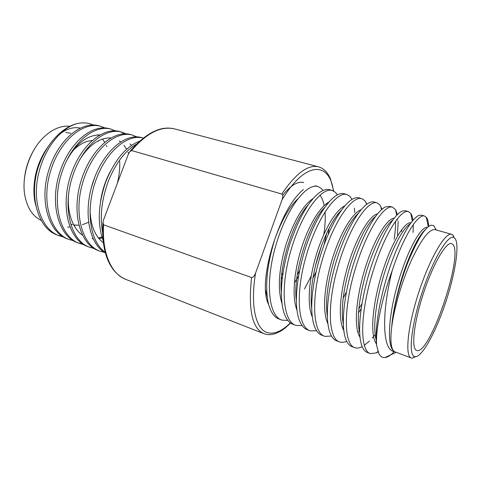<?xml version="1.0" encoding="UTF-8"?>
<svg xmlns="http://www.w3.org/2000/svg" width="481" height="481" viewBox="0 0 481 481"><rect width="100%" height="100%" fill="white"/><g stroke="black" fill="none" stroke-linecap="round" stroke-linejoin="round"><path stroke-width="0.72" d="M290.632 323.058C282.155 331.072 280.874 330.952 276.353 333.213C272.559 334.638 269.12 335.01 266.041 334.331L263.847 333.664C252.176 328.355 248.094 309.644 251.587 277.543C252.97 277.747 254.299 276.256 255.573 273.064L282.046 199.795C283.099 196.783 283.008 194.859 281.776 194.029L131.584 150.535L129.503 151.99L128.162 154.617L103.649 219.595L102.946 222.288L103.577 224.819C101.822 252.922 111.364 274.044 125.637 279.317C121.092 277.405 117.003 274.224 113.372 269.757C110.203 265.41 107.84 260.774 106.283 255.856C103.265 246.537 102.134 235.618 102.886 223.094M251.587 277.543L103.577 224.819M297.649 199.05C275.553 219.468 257.774 284.999 268.608 304.431M319.937 195.106C321.885 197.643 323.298 201.124 324.188 205.555M325.036 211.887C325.529 218.596 325.126 226.118 323.827 234.451M321.801 244.859L315.422 265.915M311.225 276.028L304.515 288.895M93.073 124.934C88.251 122.751 82.924 122.306 77.086 123.605C70.719 125.246 64.508 128.848 58.46 134.415C49.513 142.893 42.749 153.914 38.167 167.478C40.849 159.181 44.462 151.834 49.002 145.454M60.107 133.778C67.13 128.637 73.797 126.743 80.111 128.09M77.086 123.605C59.518 128.499 42.274 151.25 37.494 179.088C32.804 205.074 42.929 230.074 58.904 235.666L63.125 236.868M38.167 167.478C28.644 197.402 38.594 228.74 57.143 234.999L58.904 235.666M104.744 127.862L100.595 126.244C82.997 121.434 59.56 140.626 50.379 171.705C41.144 201.984 50.637 232.9 68.855 239.43L73.16 240.644M100.595 126.244L98.767 125.733C81.127 120.917 57.672 140.061 48.503 171.092C39.28 201.323 48.815 232.209 67.069 238.756L68.855 239.43M115.157 130.784L110.943 129.106C93.573 124.363 70.25 143.813 60.991 175.18C51.689 205.736 60.949 236.808 78.974 243.266L83.363 244.474M110.943 129.106L109.085 128.595C91.673 123.839 68.332 143.242 59.085 174.561C49.796 205.062 59.091 236.105 77.158 242.574L78.974 243.266M125.745 133.754L121.471 132.028C104.335 127.345 81.139 147.066 71.801 178.722C62.422 209.56 71.441 240.789 89.268 247.162L93.735 248.376M124.741 133.736L120.515 131.788M121.471 132.028L119.577 131.499C102.399 126.81 79.179 146.483 69.859 178.084C60.492 208.874 69.553 240.073 87.422 246.464L89.268 247.162M136.514 136.778L132.173 134.993C115.284 130.375 92.226 150.373 82.81 182.323C73.359 213.456 82.119 244.841 99.741 251.124L104.293 252.339M132.173 134.993L130.249 134.458C113.318 129.828 90.23 149.777 80.832 181.674C71.392 212.752 80.201 244.114 97.859 250.415L99.741 251.13M143.212 138.053L143.055 138.011C127.357 133.766 105.928 151.443 95.617 180.982C85.323 210.57 89.953 241.558 105.267 252.435M143.055 138.011L141.101 137.464C124.97 133.093 102.91 151.755 92.911 182.389C82.93 212.698 89.117 243.975 105.423 253.012M136.351 144.192C125.084 150.854 115.759 163.143 108.363 181.072C101.581 199.849 99.675 217.063 102.651 232.708M139.406 141.264C125.806 146.663 114.628 160.101 105.868 181.571C98.13 204.028 97.216 223.683 103.132 240.548M58.027 235.317L62.32 236.375M117.436 183.045C119.228 175.505 119.985 168.278 119.709 161.363M78.072 242.905L82.528 243.951M88.522 222.318L82.449 224.687M78.824 225.27L73.725 224.952M72.505 224.657L71.212 224.236M98.364 141.234L97.775 141.071M92.081 140.566C85.618 141.023 79.281 144.33 73.058 150.481M65.765 132.473L70.755 133.231M41.156 220.4C32.606 216.246 27.146 207.804 24.771 195.076C21.374 175.998 29.654 150.697 43.675 137.307C52.381 129.07 61.153 125.391 69.992 126.275M24.188 181.541C24.982 169.384 28.656 158.165 35.197 147.883M47.138 148.106C38.769 160.383 34.373 173.936 33.941 188.762M47.956 146.958C36.893 161.784 31.53 184.421 34.921 201.665L35.949 206.102M99.826 134.902C86.983 135.017 75.776 143.855 66.21 161.424M128.565 153.655L128.042 152.291M126.617 149.26L123.99 145.25M120.647 141.871L119.312 140.891M110.858 137.909C99.417 137.644 88.985 144.967 79.551 159.872M68.645 193.903C66.781 211.297 72.378 228.349 82.287 234.975M92.743 238.853L93.092 238.883M98.918 238.624L102.188 237.879M131.638 145.298L129.96 143.981M90.037 209.494C90.428 225.108 94.883 236.213 103.391 242.809M67.574 227.218L69.799 226.84M74.092 225.619L75.204 225.192M106.926 146.639L106.421 145.484M104.714 142.268L102.399 139.027M98.755 135.534L97.853 134.89M92.172 238.432L92.899 238.468M98.419 238.011L101.936 237.091M94.745 177.206L91.33 187.758M109.957 172.102C105.231 181.133 102.11 190.837 100.595 201.214M453.487 235.702L451.707 234.349C445.388 231.902 429.99 257.918 418.873 292.027C407.684 326.118 404.725 356.199 411.267 357.96L412.241 358.135L415.77 356.668M444.745 305.032C454.767 276.112 459.98 245.124 455.086 238.642L454.232 237.776C448.833 233.195 433.85 257.341 422.613 291.029C411.303 324.687 408.044 355.122 414.538 356.559L415.331 356.692C422.053 357.022 435.305 332.876 444.745 305.032M394.354 351.575C390.873 355.231 387.758 357.233 385.016 357.587L383.345 357.533C381.583 357.191 380.116 355.94 378.956 353.775L376.659 345.653C375.342 330.2 381.637 298.893 392.177 270.725C381.89 310.732 381.589 350.571 394.51 351.671C391.035 349.422 390.085 341.348 391.654 327.453C393.951 308.634 401.942 281.283 411.255 260.606C421.344 239.165 429.286 228.842 435.089 229.629L451.707 234.349M411.267 357.96L394.51 351.671C386.73 347.619 388.041 317.129 397.739 283.736C407.467 249.729 421.368 225.763 427.362 227.435L427.393 227.447M376.659 345.653C374.44 328.24 379.798 297.691 389.899 267.274C399.873 238.065 411.838 218.073 419.173 215.314L421.536 215.181L424.452 215.993L426.653 217.731C427.813 219.444 428.505 222.318 428.721 226.359M392.177 270.725C403.403 236.369 417.875 213.847 424.452 215.993M378.132 351.936L376.352 352.892L370.55 353.655L367.28 352.435C365.344 351.737 363.708 349.952 362.367 347.09C356.812 334.343 359.896 303.758 369.709 271.224C379.737 238.582 393.302 215.109 402.08 211.069L405.411 210.714L408.261 211.508L410.762 213.402C411.826 214.887 412.566 217.171 412.981 220.262M370.075 353.493C359.986 350.252 360.047 315.548 371.392 276.785C382.804 237.055 400.138 209.229 408.261 211.508M362.181 346.651L362.145 346.669C359.457 348.01 357.088 348.382 355.038 347.781L351.797 346.573C349.465 345.731 347.529 343.5 345.995 339.869C340.656 326.214 343.548 296.885 352.964 265.74C362.626 234.53 375.871 211.971 385.185 207.004L389.61 206.337L392.406 207.113L395.604 209.74L397.39 214.478M354.539 347.613C343.903 344.149 343.338 309.596 354.575 271.284C365.873 232.004 383.658 204.672 392.406 207.113M346.651 341.324C344.107 342.388 341.841 342.622 339.845 342.027L336.634 340.831C333.874 339.839 331.625 337.109 329.9 332.63C324.831 318.218 327.561 290.163 336.586 260.389C345.887 230.585 358.748 208.934 368.476 203.12C370.629 201.942 372.516 201.587 374.134 202.05L376.876 202.808L379.707 204.684L382.016 209.145M339.315 341.847C328.162 338.179 326.996 303.776 338.131 265.897C349.314 227.068 367.532 200.204 376.876 202.808M331.475 336.021L324.958 336.387L321.777 335.203C318.554 334.054 315.993 330.772 314.093 325.354C309.331 310.353 311.928 283.586 320.562 255.164C329.497 226.755 341.931 205.994 351.954 199.423C354.635 197.799 356.974 197.27 358.97 197.847L361.652 198.587L364.682 200.511L366.883 204.142M324.404 336.201C312.758 332.329 311.009 298.082 322.042 260.63C333.117 222.234 351.743 195.833 361.652 198.587M316.624 330.766L310.371 330.862L307.215 329.689C303.499 328.367 300.613 324.483 298.557 318.043C294.15 302.615 296.639 277.134 304.882 250.066C313.438 223.034 325.409 203.156 335.612 195.923C338.871 193.765 341.702 193.037 344.107 193.729L346.741 194.456L349.952 196.416L352.008 199.393M309.794 330.669C297.667 326.605 295.376 292.514 306.307 255.483C317.274 217.508 336.279 191.552 346.741 194.456M302.086 325.559L296.068 325.451L292.947 324.29C288.702 322.769 285.486 318.236 283.297 310.684C279.443 293.831 281.523 271.963 289.532 245.088C298.454 218.669 308.423 201.184 319.432 192.616C323.322 189.845 326.689 188.871 329.539 189.688L332.118 190.404L335.504 192.406L337.397 194.847M295.472 325.246C282.894 321.001 280.074 287.061 290.903 250.439C301.767 212.885 321.134 187.362 332.118 190.404M287.848 320.418L282.046 320.142L278.956 318.987C274.146 317.262 270.599 312.025 268.314 303.277C264.857 286.538 266.919 265.518 274.501 240.217C282.93 215.32 292.568 198.419 303.415 189.52M281.433 319.925C268.422 315.512 265.097 281.728 275.829 245.502C286.586 208.357 306.301 183.255 317.785 186.43L321.338 188.468L323.046 190.47M282.678 195.274C290.771 185.251 297.787 181.006 303.727 182.533M413.305 224.705L413.059 232.437M374.699 335.101L372.276 338.047M369.456 341.077L364.231 345.442M395.532 221.128C395.671 226.335 395.214 232.347 394.167 239.147M398.178 221.266L397.444 235.095M358.604 331.607L357.87 332.437M346.434 291.937L343.139 298.238M354.395 208.099L354.768 212.44M453.018 244.649L451.605 243.608C446.188 241.516 432.96 264.111 423.394 293.47C413.756 322.799 411.045 348.881 416.642 350.427L416.66 350.433C429.389 356.205 463.522 256.379 453.018 244.649M425.402 229.515C419.348 235.047 412.602 247.883 405.152 268.019C398.015 288.359 392.809 311.399 391.654 327.453C393.121 309.271 399.855 282.696 408.195 261.598C417.322 239.694 424.903 227.561 430.934 225.198L433.802 225.607L436.063 229.798M376.461 343.945C369.835 335.413 372.264 305.285 381.83 273.923C391.396 242.671 404.623 221.44 410.966 222.787M359.938 337.139C353.631 327.32 355.874 298.677 364.929 268.897C374.05 239.195 386.934 218.572 394.137 218.176M396.867 219.312L397.589 220.202M399.747 232.473L399.735 232.858M343.735 330.333C337.746 319.45 339.839 292.22 348.43 263.883C357.142 235.612 369.636 215.68 377.513 213.829M361.946 303.715L358.808 308.982M343.398 326.611L342.364 327.272M327.832 323.539C322.168 311.796 324.14 285.9 332.305 258.916C340.644 231.986 352.711 212.776 361.117 209.698M312.229 316.751C306.902 304.335 308.772 279.726 316.54 254.016C324.525 228.349 336.147 209.884 344.931 205.772M296.915 309.98C291.943 297.048 293.729 273.671 301.118 249.182C308.76 224.741 319.913 207.016 328.968 202.032M281.884 303.222C277.447 288.63 278.83 269.035 286.027 244.432C294.144 220.334 303.204 205.014 313.209 198.467M326.286 203.758L326.653 204.852M326.569 233.333L324.11 244.655M267.129 296.476L265.602 290.115M299.639 270.448L297.306 274.831M282.996 273.016L281.65 275.21M376.184 339.863C372.571 327.062 375.938 301.262 384.115 274.14C392.406 247.3 403.156 227.946 410.155 223.905M376.124 337.241L375.631 337.65M359.572 332.064C356.379 318.572 359.529 294.462 367.195 269.005C375.889 242.761 384.403 226.431 392.743 220.027M401.623 229.738L401.659 231.439M343.284 324.206C340.77 309.079 343.236 288.985 350.667 263.931C358.754 239.49 367.033 223.659 375.505 216.438M361.147 308.742L358.495 312.848M343.53 328.337L342.905 328.667M327.314 316.276C325.192 301.244 327.591 282.131 334.505 258.928C342.009 236.225 349.988 220.959 358.435 213.131M311.658 308.249C309.944 293.506 312.289 275.427 318.699 254.01C325.637 233.002 333.249 218.368 341.522 210.119M296.326 300.12C292.526 273.948 309.445 221.633 324.759 207.413M281.319 291.847C278.547 266.54 293.548 219.937 308.123 205.044M327.495 202.898L327.741 203.481M329.112 228.138L328.144 234.5M316.101 271.813L312.909 278.21M298.593 276.004L294.378 282.942M282.425 277.068L281.343 278.697M255.573 273.064C249.922 306.854 256.132 330.567 268.326 332.87C275 334.151 282.353 330.82 290.392 322.889M281.776 194.029C295.803 173.431 308.02 164.364 318.428 166.817L174.819 128.974C161.189 125.679 146.777 132.87 131.584 150.535M333.423 190.903C329.515 161.321 305.531 160.57 282.046 199.795M130.014 151.347C145.983 132.792 160.919 125.337 174.819 128.974M263.847 333.664L125.637 279.317M333.748 191.077L330.357 178.571C329.022 175.691 327.729 173.551 326.479 172.15C324.092 169.372 321.404 167.592 318.428 166.817M315.253 185.732L317.785 186.43M454.232 237.776L452.591 234.782M415.331 356.692L412.241 358.135M396.091 352.32L385.016 357.587M436.135 229.93L433.802 225.607M426.286 217.238L428.288 226.683M376.352 352.892L377.958 351.449M410.762 213.402L412.307 221.068M395.604 209.74L396.645 215.235M380.808 206.277L381.409 209.668M366.366 203.006L366.588 204.359"/></g></svg>
